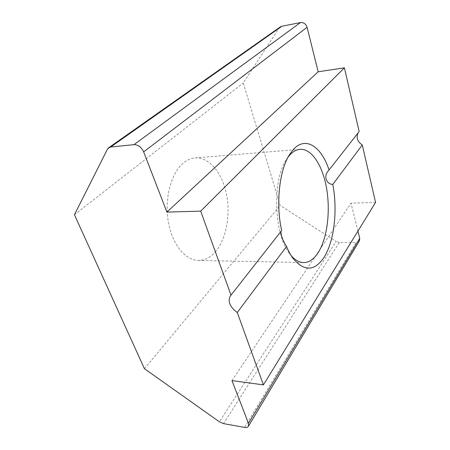 <?xml version="1.0" encoding="UTF-8"?>
<svg xmlns="http://www.w3.org/2000/svg" width="450" height="450" viewBox="0 0 450 450"><rect width="100%" height="100%" fill="white"/><g stroke="black" fill="none" stroke-linecap="round" stroke-linejoin="round"><path stroke-width="0.34" stroke-dasharray="2.25 1.69" d="M215.173 252.034C226.243 239.439 230.715 215.094 226.423 194.006C222.182 172.924 209.233 156.876 195.103 157.933C190.907 158.282 186.907 160.059 183.094 163.26C171.186 173.194 164.424 198.203 168.21 221.119C171.928 244.074 185.181 260.347 198.259 260.426C204.553 260.415 210.189 257.619 215.173 252.034M230.377 295.92L281.666 230.518M107.421 149.237L279.034 28.192L243.27 83.019L280.198 205.442L336.167 241.476L219.386 421.802M74.43 214.757L243.27 83.019M144.433 368.685L280.198 205.442M223.509 423.624L339.351 242.46L356.108 242.499L244.519 427.393M357.952 231.081L350.989 203.186L375.57 202.404M231.969 380.604L350.989 203.186M279.034 28.192L280.221 26.955M359.156 131.518L358.071 132.902M359.415 240.84L356.108 242.499M339.351 242.46L336.167 241.476M288.157 156.988L286.521 159.345C272.166 179.634 273.836 234.028 289.412 253.401L291.189 255.651M195.103 157.933L300.043 149.304M358.571 132.176L328.174 171M198.259 260.426L303.525 262.586M289.412 253.401L292.961 258.294M286.521 159.345L289.761 154.243"/><path stroke-width="0.67" d="M286.543 246.459L237.279 312.502C229.866 306.984 227.559 301.461 230.377 295.92L281.666 230.518C275.552 203.822 279.433 169.695 289.761 154.243L293.4 149.451C305.859 135.686 321.48 146.796 329.057 169.971L328.174 171C323.353 176.186 326.424 184.208 332.809 184.433C337.826 210.381 334.249 241.841 323.775 257.721C314.37 271.384 304.099 271.575 292.961 258.294C290.599 255.037 288.461 251.089 286.543 246.459C282.853 240.626 281.008 235.704 281.019 231.699M291.189 255.651C295.166 260.179 299.278 262.491 303.525 262.586C308.874 262.541 313.622 259.431 317.773 253.26C327.004 239.355 330.531 212.704 326.773 189.529C323.049 166.365 312.053 148.461 300.043 149.304C296.477 149.602 293.079 151.487 289.845 154.958L288.157 156.988M231.036 295.206L200.678 211.134L166.911 212.102L143.657 151.886C141.401 147.144 138.178 144.737 133.987 144.658L110.694 147.032L108.681 147.757L107.421 149.237L74.43 214.757L144.433 368.685L219.386 421.802L223.509 423.624L244.519 427.393C246.42 427.697 247.731 427.309 248.445 426.229L248.468 423.326L231.969 380.604L263.419 384.885L375.57 202.404L362.267 144.945L332.809 184.433M263.419 384.885L237.279 312.502M200.678 211.134L344.407 67.837L318.184 71.775L307.086 27.304L143.657 151.886M166.911 212.102L318.184 71.775M133.987 144.658L300.437 22.584L281.903 26.241L110.694 147.032M248.468 423.326L359.741 238.252L357.952 231.081M344.407 67.837L359.156 131.518L329.057 169.971M108.681 147.757L280.221 26.955L281.903 26.241M300.437 22.584C303.683 22.314 305.899 23.884 307.086 27.304M358.071 132.902C355.995 137.632 357.396 141.649 362.267 144.945M359.741 238.252L359.415 240.84L248.445 426.229"/></g></svg>
